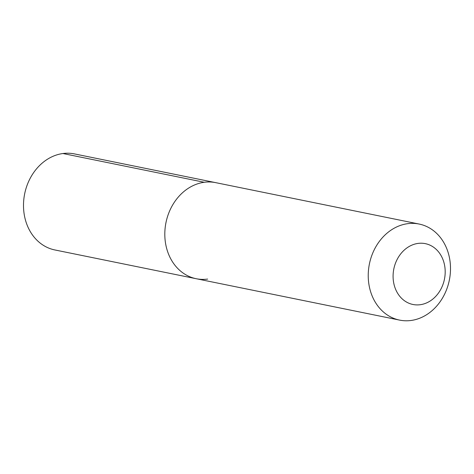 <?xml version="1.0" encoding="UTF-8"?>
<svg xmlns="http://www.w3.org/2000/svg" width="474" height="474" viewBox="0 0 474 474"><rect width="100%" height="100%" fill="white"/><g stroke="black" fill="none" stroke-linecap="round" stroke-linejoin="round"><path stroke-width="0.71" d="M399.594 320.104A49.012 40.776 101.5 0 0 411.059 320.477A49.012 40.776 -78.5 0 0 450.3 273.403A49.012 40.776 -78.5 0 0 419.14 224.048A49.012 40.776 -78.5 0 0 407.676 223.675A49.012 40.776 101.5 0 0 368.434 270.749A49.012 40.776 101.5 0 0 399.594 320.104L196.171 278.712A49.012 40.776 101.5 0 1 165.011 229.357A49.012 40.776 101.5 0 1 204.253 182.277A49.012 40.776 -78.5 0 1 215.717 182.65A49.012 40.776 -78.5 0 0 204.253 182.277L62.941 153.523L204.253 182.277A49.012 40.776 101.5 0 0 165.011 229.357A49.012 40.776 101.5 0 0 196.171 278.712A49.012 40.776 101.5 0 0 207.636 279.079M418.068 243.411A31.041 25.827 -78.5 0 1 445.169 270.577A31.041 25.827 -78.5 0 1 420.207 304.717A31.041 25.827 101.5 0 1 393.106 277.551A31.041 25.827 101.5 0 1 418.068 243.411M196.171 278.712L54.86 249.952A49.012 40.776 101.5 0 1 23.7 200.597A49.012 40.776 101.5 0 1 62.941 153.523A49.012 40.776 -78.5 0 1 74.406 153.896L419.14 224.048"/></g></svg>

